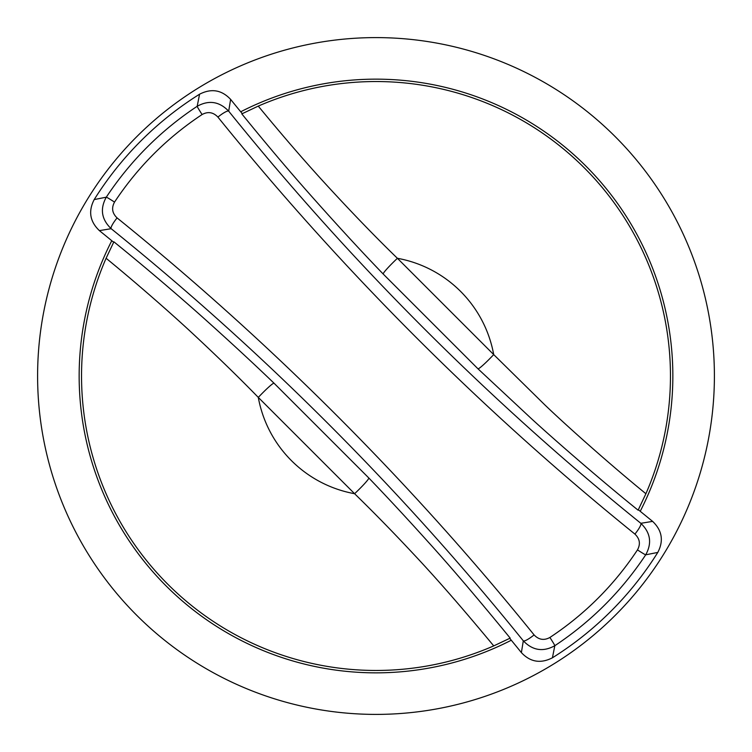 <?xml version="1.0" encoding="UTF-8"?>
<svg xmlns="http://www.w3.org/2000/svg" width="752" height="752" viewBox="0 0 752 752"><rect width="100%" height="100%" fill="white"/><g stroke="black" fill="none" stroke-linecap="round" stroke-linejoin="round"><path stroke-width="1.13" d="M640.225 511.285A296.843 296.843 0 0 0 240.715 111.775M111.775 240.715A296.843 296.843 0 0 0 511.285 640.225M714.4 376A338.4 338.4 0 0 0 376 37.6A338.4 338.4 0 0 0 37.6 376A338.4 338.4 0 0 0 376 714.4A338.4 338.4 0 0 0 714.4 376M477.981 368.809A18.997 1.57 133.8 0 0 493.707 354.596L545.021 405.074C566.66 425.829 610.859 465.244 645.902 493.735L638.119 510.185C601.177 480.5 554.6 439.92 531.786 419.005L477.981 368.809L383.191 274.019A18.997 1.57 136.2 0 1 397.404 258.293L493.707 354.596A119.643 119.643 0 0 0 397.404 258.293C374.656 236.231 349.793 210.447 322.824 180.95C302.802 158.992 281.276 134.044 258.265 106.098A294.464 294.464 0 0 1 645.902 493.735M634.914 534.089C639.82 538.78 640.676 544.053 637.47 549.9C614.215 585.018 585.018 614.215 549.9 637.47C544.053 640.676 538.78 639.82 534.089 634.914C409.812 481.186 270.814 342.188 117.086 217.911C112.18 213.22 111.324 207.947 114.53 202.1C137.785 166.982 166.982 137.785 202.1 114.53C207.947 111.324 213.22 112.18 217.911 117.086C342.188 270.814 481.186 409.812 634.914 534.089A11.872 2.218 128.9 0 0 640.836 523.307C650.536 532.632 652.163 543.132 645.714 554.816C621.528 591.222 591.222 621.528 554.816 645.714C543.132 652.163 532.632 650.536 523.307 640.836C400.6 488.781 263.219 351.4 111.164 228.693C101.464 219.368 99.837 208.868 106.286 197.184C130.472 160.778 160.778 130.472 197.184 106.286C208.868 99.837 219.368 101.464 228.693 111.164C351.4 263.219 488.781 400.6 640.836 523.307L652.614 521.38A2858.587 2858.587 0 0 1 638.345 509.743M217.911 117.086A11.872 2.218 141.1 0 1 228.693 111.164L230.62 99.386A2858.587 2858.587 0 0 0 242.257 113.655M258.265 106.098L241.815 113.881C265.747 143.312 287.96 169.604 308.47 192.766C336.135 223.993 361.045 251.074 383.191 274.019M637.47 549.9A11.872 0.47 -146.5 0 0 645.714 554.816L657.793 552.429C663.847 540.782 662.127 530.442 652.614 521.38M549.9 637.47A11.872 0.47 -123.5 0 1 554.816 645.714L552.429 657.793C540.641 663.828 530.292 662.098 521.38 652.614A2858.587 2858.587 0 0 0 509.743 638.345M552.429 657.793A332.459 332.459 0 0 0 657.793 552.429M117.086 217.911A11.872 2.218 -51.1 0 0 111.164 228.693L99.386 230.62C89.873 221.558 88.153 211.218 94.207 199.571A332.459 332.459 0 0 1 199.571 94.207C211.359 88.172 221.708 89.902 230.62 99.386M99.386 230.62A2858.587 2858.587 0 0 1 113.655 242.257M534.089 634.914A11.872 2.218 -38.9 0 1 523.307 640.836L521.38 652.614M493.735 645.902L510.185 638.119C477.567 598.272 450.053 566.012 427.634 541.355C407.236 518.673 387.628 497.551 368.809 477.981L274.019 383.191C254.74 364.617 232.246 343.777 206.527 320.672C181.664 298.29 143.519 265.71 113.881 241.815L106.098 258.265A294.464 294.464 0 0 0 493.735 645.902C462.377 608.086 435.652 577.489 413.581 554.092C393.559 532.651 373.894 512.526 354.596 493.707L258.293 397.404C239.738 378.322 218.306 357.444 193.988 334.781C170.46 312.785 134.166 281.182 106.098 258.265M274.019 383.191A18.997 1.57 -46.2 0 0 258.293 397.404A119.643 119.643 0 0 0 354.596 493.707A18.997 1.57 -43.8 0 0 368.809 477.981M114.53 202.1A11.872 0.47 33.5 0 0 106.286 197.184L94.207 199.571M202.1 114.53A11.872 0.47 56.5 0 1 197.184 106.286L199.571 94.207"/></g></svg>
